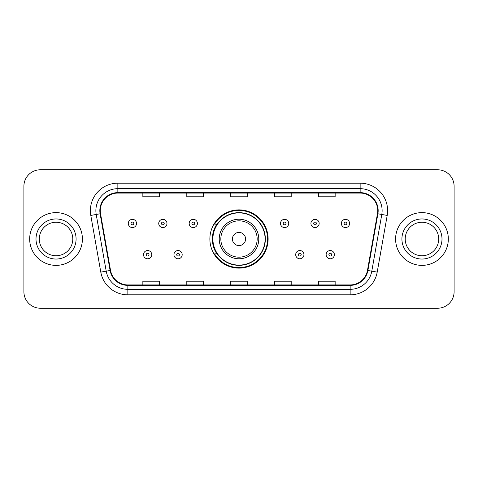 <?xml version="1.0" encoding="UTF-8"?>
<svg xmlns="http://www.w3.org/2000/svg" width="478" height="478" viewBox="0 0 478 478"><rect width="100%" height="100%" fill="white"/><g stroke="black" fill="none" stroke-linecap="round" stroke-linejoin="round"><path stroke-width="0.72" d="M209.878 239A29.122 29.122 0 0 0 239 268.122A29.122 29.122 0 0 0 268.122 239A29.122 29.122 0 0 0 239 209.878A29.122 29.122 0 0 0 209.878 239M216.863 253.836A26.649 26.649 0 0 1 216.863 224.164M23.9 186.253L23.9 291.747A16.485 16.485 0 0 0 40.385 308.226L437.615 308.226A16.485 16.485 0 0 0 454.1 291.747L454.1 186.253A16.485 16.485 0 0 0 437.615 169.774L40.385 169.774A16.485 16.485 0 0 0 23.9 186.253L23.9 291.747M29.672 239A26.374 26.374 0 0 0 56.04 265.374A26.374 26.374 0 0 0 82.413 239A26.374 26.374 0 0 0 56.04 212.626A26.374 26.374 0 0 0 29.672 239A26.374 26.374 0 0 0 56.04 265.374A26.374 26.374 0 0 0 82.413 239A26.374 26.374 0 0 0 56.04 212.626A26.374 26.374 0 0 0 29.672 239M395.587 239A26.374 26.374 0 0 0 421.96 265.374A26.374 26.374 0 0 0 448.328 239A26.374 26.374 0 0 0 421.96 212.626A26.374 26.374 0 0 0 395.587 239A26.374 26.374 0 0 0 421.96 265.374A26.374 26.374 0 0 0 448.328 239A26.374 26.374 0 0 0 421.96 212.626A26.374 26.374 0 0 0 395.587 239M100.272 210.649A17.584 17.584 0 0 1 117.851 193.07L360.149 193.07A17.584 17.584 0 0 1 377.465 213.702L367.463 270.405A17.584 17.584 0 0 1 350.153 284.93L127.847 284.93A17.584 17.584 0 0 1 110.538 270.405L100.535 213.702A17.584 17.584 0 0 1 100.272 210.649M99.83 210.649A18.021 18.021 0 0 0 100.105 213.78L110.101 270.482A18.021 18.021 0 0 0 127.847 285.372L350.153 285.372A18.021 18.021 0 0 0 367.899 270.482L377.895 213.78A18.021 18.021 0 0 0 360.149 192.628L117.851 192.628A18.021 18.021 0 0 0 99.83 210.649M90.796 215.423A27.473 27.473 0 0 1 117.851 183.176L360.149 183.176A27.473 27.473 0 0 1 387.204 215.423L377.202 272.119A27.473 27.473 0 0 1 350.153 294.824L127.847 294.824A27.473 27.473 0 0 1 100.798 272.119L90.796 215.423L96.209 214.467A21.976 21.976 0 0 1 117.851 188.673L360.149 188.673A21.976 21.976 0 0 1 381.791 214.467L371.794 271.169A21.976 21.976 0 0 1 350.153 289.327L127.847 289.327A21.976 21.976 0 0 1 106.206 271.169L96.209 214.467A21.976 21.976 0 0 1 95.875 210.649M437.615 169.774L40.385 169.774M40.385 308.226L437.615 308.226M454.1 291.747L454.1 186.253M230.76 193.07L230.76 196.787L247.24 196.787L247.24 193.07M186.802 193.07L186.802 196.787L203.287 196.787L203.287 193.07M142.85 193.07L142.85 196.787L159.335 196.787L159.335 193.07M274.713 193.07L274.713 196.787L291.198 196.787L291.198 193.07M318.665 193.07L318.665 196.787L335.15 196.787L335.15 193.07M247.24 284.93L247.24 281.213L230.76 281.213L230.76 284.93M203.287 284.93L203.287 281.213L186.802 281.213L186.802 284.93M159.335 284.93L159.335 281.213L142.85 281.213L142.85 284.93M291.198 284.93L291.198 281.213L274.713 281.213L274.713 284.93M335.15 284.93L335.15 281.213L318.665 281.213L318.665 284.93M72.787 239A16.748 16.748 0 0 0 56.04 222.252A16.748 16.748 0 0 0 39.298 239A16.748 16.748 0 0 0 56.04 255.748A16.748 16.748 0 0 0 72.787 239A16.748 16.748 0 0 1 56.04 255.748A16.748 16.748 0 0 1 39.298 239M245.59 239A6.59 6.59 0 0 0 239 232.41A6.59 6.59 0 0 0 232.41 239A6.59 6.59 0 0 0 239 245.59A6.59 6.59 0 0 0 245.59 239M258.777 239A19.777 19.777 0 0 0 239 219.223A19.777 19.777 0 0 0 219.223 239A19.777 19.777 0 0 0 239 258.777A19.777 19.777 0 0 0 258.777 239A19.777 19.777 0 0 1 239 258.777A19.777 19.777 0 0 1 219.223 239M265.099 239A26.099 26.099 0 0 0 239 212.901A26.099 26.099 0 0 0 212.901 239A26.099 26.099 0 0 0 239 265.099A26.099 26.099 0 0 0 265.099 239M267.572 239A28.572 28.572 0 0 1 214.58 253.836L217.233 253.836A26.344 26.344 0 0 0 265.344 239.066A26.344 26.344 0 0 0 217.233 224.164L214.58 224.164A28.572 28.572 0 0 1 267.572 239M438.702 239A16.748 16.748 0 0 0 421.96 222.252A16.748 16.748 0 0 0 405.213 239A16.748 16.748 0 0 0 421.96 255.748A16.748 16.748 0 0 0 438.702 239A16.748 16.748 0 0 1 421.96 255.748A16.748 16.748 0 0 1 405.213 239M136.535 223.453A4.123 4.123 0 0 1 132.412 227.57A4.123 4.123 0 0 1 128.289 223.453A4.123 4.123 0 0 1 132.412 219.33A4.123 4.123 0 0 1 136.535 223.453A4.123 4.123 0 0 0 132.412 219.33A4.123 4.123 0 0 0 128.289 223.453M166.971 223.453A4.123 4.123 0 0 1 162.849 227.57A4.123 4.123 0 0 1 158.732 223.453A4.123 4.123 0 0 1 162.849 219.33A4.123 4.123 0 0 1 166.971 223.453A4.123 4.123 0 0 0 162.849 219.33A4.123 4.123 0 0 0 158.732 223.453M197.408 223.453A4.123 4.123 0 0 1 193.285 227.57A4.123 4.123 0 0 1 189.169 223.453A4.123 4.123 0 0 1 193.285 219.33A4.123 4.123 0 0 1 197.408 223.453A4.123 4.123 0 0 0 193.285 219.33A4.123 4.123 0 0 0 189.169 223.453M288.724 223.453A4.123 4.123 0 0 1 284.601 227.57A4.123 4.123 0 0 1 280.484 223.453A4.123 4.123 0 0 1 284.601 219.33A4.123 4.123 0 0 1 288.724 223.453A4.123 4.123 0 0 0 284.601 219.33A4.123 4.123 0 0 0 280.484 223.453M319.161 223.453A4.123 4.123 0 0 1 315.038 227.57A4.123 4.123 0 0 1 310.921 223.453A4.123 4.123 0 0 1 315.038 219.33A4.123 4.123 0 0 1 319.161 223.453A4.123 4.123 0 0 0 315.038 219.33A4.123 4.123 0 0 0 310.921 223.453M349.597 223.453A4.123 4.123 0 0 1 345.48 227.57A4.123 4.123 0 0 1 341.358 223.453A4.123 4.123 0 0 1 345.48 219.33A4.123 4.123 0 0 1 349.597 223.453A4.123 4.123 0 0 0 345.48 219.33A4.123 4.123 0 0 0 341.358 223.453M143.508 254.66A4.123 4.123 0 0 1 147.63 250.538A4.123 4.123 0 0 1 151.753 254.66A4.123 4.123 0 0 1 147.63 258.777A4.123 4.123 0 0 1 143.508 254.66A4.123 4.123 0 0 0 147.63 258.777A4.123 4.123 0 0 0 151.753 254.66M173.95 254.66A4.123 4.123 0 0 1 178.067 250.538A4.123 4.123 0 0 1 182.19 254.66A4.123 4.123 0 0 1 178.067 258.777A4.123 4.123 0 0 1 173.95 254.66A4.123 4.123 0 0 0 178.067 258.777A4.123 4.123 0 0 0 182.19 254.66M295.703 254.66A4.123 4.123 0 0 1 299.82 250.538A4.123 4.123 0 0 1 303.942 254.66A4.123 4.123 0 0 1 299.82 258.777A4.123 4.123 0 0 1 295.703 254.66A4.123 4.123 0 0 0 299.82 258.777A4.123 4.123 0 0 0 303.942 254.66M326.139 254.66A4.123 4.123 0 0 1 330.262 250.538A4.123 4.123 0 0 1 334.379 254.66A4.123 4.123 0 0 1 330.262 258.777A4.123 4.123 0 0 1 326.139 254.66A4.123 4.123 0 0 0 330.262 258.777A4.123 4.123 0 0 0 334.379 254.66M360.149 183.176L360.149 192.628M96.209 214.467L100.105 213.78M127.847 294.824L127.847 285.372M350.153 285.372L350.153 294.824M367.899 270.482L377.202 272.119M100.798 272.119L110.101 270.482M377.895 213.78L387.204 215.423M117.851 183.176L117.851 192.628M76.086 239A20.04 20.04 0 0 0 56.04 218.96A20.04 20.04 0 0 0 35.999 239A20.04 20.04 0 0 0 56.04 259.04A20.04 20.04 0 0 0 76.086 239M257.17 239A18.17 18.17 0 0 0 239 220.83A18.17 18.17 0 0 0 220.83 239A18.17 18.17 0 0 0 239 257.17A18.17 18.17 0 0 0 257.17 239M442.001 239A20.04 20.04 0 0 0 421.96 218.96A20.04 20.04 0 0 0 401.914 239A20.04 20.04 0 0 0 421.96 259.04A20.04 20.04 0 0 0 442.001 239M131.038 223.453A1.374 1.374 0 0 0 132.412 224.827A1.374 1.374 0 0 0 133.786 223.453A1.374 1.374 0 0 0 132.412 222.079A1.374 1.374 0 0 0 131.038 223.453M161.474 223.453A1.374 1.374 0 0 0 162.849 224.827A1.374 1.374 0 0 0 164.223 223.453A1.374 1.374 0 0 0 162.849 222.079A1.374 1.374 0 0 0 161.474 223.453M191.917 223.453A1.374 1.374 0 0 0 193.285 224.827A1.374 1.374 0 0 0 194.66 223.453A1.374 1.374 0 0 0 193.285 222.079A1.374 1.374 0 0 0 191.917 223.453M283.227 223.453A1.374 1.374 0 0 0 284.601 224.827A1.374 1.374 0 0 0 285.975 223.453A1.374 1.374 0 0 0 284.601 222.079A1.374 1.374 0 0 0 283.227 223.453M313.67 223.453A1.374 1.374 0 0 0 315.038 224.827A1.374 1.374 0 0 0 316.412 223.453A1.374 1.374 0 0 0 315.038 222.079A1.374 1.374 0 0 0 313.67 223.453M344.106 223.453A1.374 1.374 0 0 0 345.48 224.827A1.374 1.374 0 0 0 346.855 223.453A1.374 1.374 0 0 0 345.48 222.079A1.374 1.374 0 0 0 344.106 223.453M149.005 254.66A1.374 1.374 0 0 0 147.63 253.286A1.374 1.374 0 0 0 146.256 254.66A1.374 1.374 0 0 0 147.63 256.035A1.374 1.374 0 0 0 149.005 254.66M179.441 254.66A1.374 1.374 0 0 0 178.067 253.286A1.374 1.374 0 0 0 176.693 254.66A1.374 1.374 0 0 0 178.067 256.035A1.374 1.374 0 0 0 179.441 254.66M301.194 254.66A1.374 1.374 0 0 0 299.82 253.286A1.374 1.374 0 0 0 298.445 254.66A1.374 1.374 0 0 0 299.82 256.035A1.374 1.374 0 0 0 301.194 254.66M331.63 254.66A1.374 1.374 0 0 0 330.262 253.286A1.374 1.374 0 0 0 328.888 254.66A1.374 1.374 0 0 0 330.262 256.035A1.374 1.374 0 0 0 331.63 254.66"/></g></svg>
